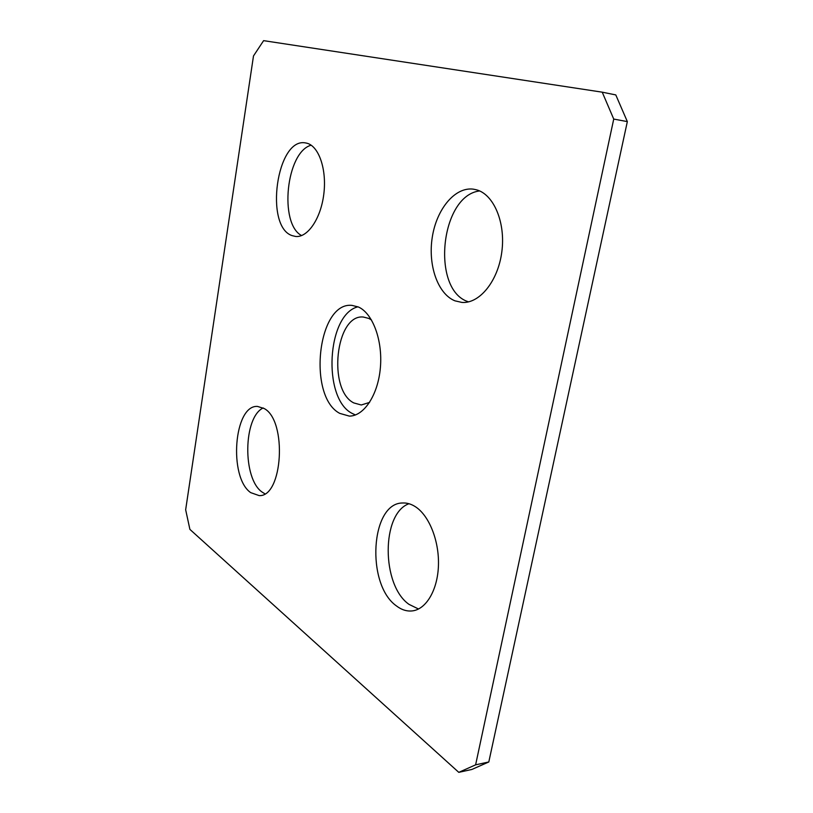 <?xml version="1.0" encoding="UTF-8"?>
<svg xmlns="http://www.w3.org/2000/svg" width="813" height="813" viewBox="0 0 813 813"><rect width="100%" height="100%" fill="white"/><g stroke="black" fill="none" stroke-linecap="round" stroke-linejoin="round"><path stroke-width="1.22" d="M369.59 402.405L361.236 404.986L353.767 402.913C327.466 389.955 335.586 314.021 363.299 317.029L368.756 318.401L371.521 319.997M357.964 306.806C326.877 314.265 322.263 398.187 351.927 413.299L355.444 414.955M339.763 413.38C307.304 396.592 317.507 301.603 351.927 305.373L358.391 306.989C372.639 313.208 382.791 340.22 380.393 367.547C378.126 394.905 363.96 416.236 349.336 416.104L339.763 413.38M264.825 493.765L262.132 492.089C242.406 478.725 243.219 417.171 263.209 407.943M250.699 492.627C228.372 477.343 233.91 404.732 257.487 406.419L264.245 408.553C287.375 420.778 282.782 497.251 259.144 495.605L250.699 492.627M468.522 301.867L467.892 301.623C430.89 289.469 440.412 195.425 479.629 190.943M454.965 300.84C437.689 293.94 427.78 265.018 432.292 237.122C436.601 209.185 454.894 186.777 473.268 189.144L476.327 189.764C493.715 194.205 505.777 222.528 501.824 251.847C498.064 281.196 479.507 303.798 461.987 302.436L454.965 300.84M301.613 235.567C278.818 223.819 286.146 151.909 311.155 145.192M292.101 235.618C264.286 226.715 276.633 137.295 305.454 142.905L306.989 143.23C318.96 146.249 326.938 169.683 323.798 194.195C320.8 218.738 307.639 237.813 295.627 236.471L292.101 235.618M418.522 609.008L408.969 604.344C381.226 585.035 381.317 513.389 408.98 503.725M396.317 605.827C365.789 584.344 370.596 502.851 402.587 502.993C406.886 502.749 411.144 503.989 415.382 506.712C429.02 515.401 439.223 540.594 438.451 565.218C437.76 589.862 426.225 609.384 412.293 610.909C406.805 611.508 401.48 609.811 396.317 605.827M615.787 94.918L627.341 121.604L488.806 761.964L471.886 769.454L458.786 772.35L189.896 529.385L185.659 509.761L253.493 55.945L263.615 40.65L602.23 92.174L615.787 94.918M627.341 121.604L613.734 119.074L475.615 764.84L488.806 761.964M613.734 119.074L602.23 92.174M458.786 772.35L475.615 764.84"/></g></svg>
